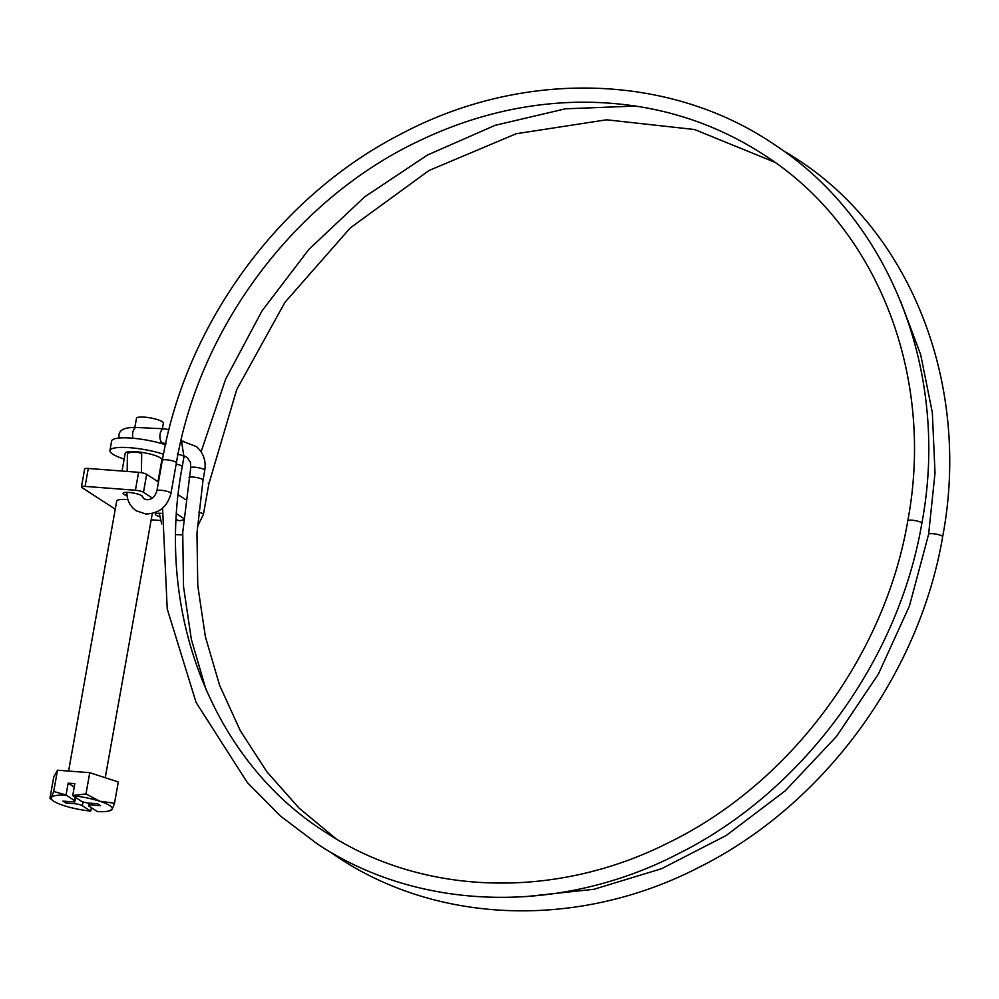 <?xml version="1.0" encoding="UTF-8"?>
<svg xmlns="http://www.w3.org/2000/svg" width="999" height="999" viewBox="0 0 999 999"><rect width="100%" height="100%" fill="white"/><g stroke="black" fill="none" stroke-linecap="round" stroke-linejoin="round"><path stroke-width="1.5" d="M134.853 427.41L136.488 418.269A13.661 2.81 10.1 0 1 144.48 417.132A13.661 2.81 10.1 0 1 163.374 423.052L162.362 428.721M124.176 459.065A34.141 7.018 10.1 0 1 109.927 450.561L111.626 440.984A34.141 7.018 10.1 0 1 131.618 438.136A34.141 7.018 10.1 0 1 165.422 444.717M109.927 450.561A34.141 7.018 10.1 0 1 129.907 447.714A34.141 7.018 10.1 0 1 163.486 454.208M157.979 481.68L161.863 459.802A18.619 3.821 -169.9 0 0 136.101 451.723A18.619 3.821 -169.9 0 0 125.2 453.271L122.04 471.041M83.042 801.922L82.355 805.718L90.697 811.113L91.396 807.741M110.752 810.002L112.15 809.265A31.031 6.381 -169.9 0 1 109.803 810.751A31.031 6.381 -169.9 0 1 97.403 811.625L89.073 806.23A6.206 1.274 -169.9 0 1 88.549 805.569L88.986 803.109M82.355 805.718A6.206 1.274 -169.9 0 0 74.288 803.683L74.675 801.535M92.482 803.371L92.183 805.057L100.574 805.694L97.602 803.77L89.211 803.121A6.206 1.274 -169.9 0 1 81.144 801.086L72.815 795.691A31.031 6.381 -169.9 0 1 99.763 801.235A31.031 6.381 -169.9 0 1 112.15 809.265L114.51 803.208L99.763 801.235L85.976 793.943L72.74 795.504L74.85 783.666L68.144 783.154L66.034 794.992L74.438 800.574A6.206 1.274 -169.9 0 1 74.95 801.235A6.206 1.274 -169.9 0 1 71.316 801.76L62.937 801.111L65.909 803.034L74.288 803.683M66.096 795.179A31.031 6.381 -169.9 0 0 51.349 797.539A31.031 6.381 -169.9 0 0 52.885 800.611A31.031 6.381 -169.9 0 0 63.736 805.569A31.031 6.381 10.1 0 0 90.697 811.113M53.709 791.47L51.349 797.539L49.95 798.263L53.734 777.01L57.492 770.217L53.709 791.47L66.034 794.992M52.885 800.611L49.95 798.263M114.51 803.208L118.294 781.955L89.76 772.689L57.492 770.217M85.976 793.943L89.76 772.689M92.183 805.057A6.206 1.274 -169.9 0 0 88.549 805.569M68.144 783.154L74.238 787.112M66.209 801.36L65.909 803.034M127.897 499.587A18.619 3.821 -169.9 0 0 127.585 499.562A18.619 3.821 -169.9 0 0 116.683 501.123L68.594 771.066M142.37 497.14A9.928 2.035 -169.9 0 0 142.67 496.753A9.928 2.035 -169.9 0 0 128.921 492.445A9.928 2.035 -169.9 0 0 123.114 493.281A9.928 2.035 -169.9 0 0 127.06 495.691M162.225 513.424A9.928 2.035 -169.9 0 0 161.126 513.324A9.928 2.035 -169.9 0 0 155.32 514.148A9.928 2.035 -169.9 0 0 159.503 516.645M151.186 519.78L160.302 520.479M185.627 499.6L178.159 494.767M158.479 482.005L146.666 474.35L143.469 492.282A6.206 1.274 -169.9 0 0 135.402 490.247L85.09 486.401A6.206 1.274 -169.9 0 0 81.456 486.913A6.206 1.274 -169.9 0 0 81.968 487.574L115.247 509.153M183.654 518.344L176.511 513.711M152.36 498.051L143.469 492.282M135.402 490.247L138.599 472.315L88.287 468.456L85.09 486.401M138.599 472.315A6.206 1.274 10.1 0 1 146.666 474.35M81.456 486.913L84.653 468.981A6.206 1.274 10.1 0 1 88.287 468.456M141.433 472.689L141.683 454.245A7.143 1.973 -179.2 0 0 141.084 453.446A7.143 1.973 -179.2 0 0 133.092 452.197A7.143 1.973 -179.2 0 0 127.397 454.058L127.173 471.441M74.438 800.574L75.05 797.14M177.347 454.158A7.143 1.461 10.1 0 1 183.029 455.869A7.143 1.461 10.1 0 1 183.966 456.83L182.218 466.67C154.633 613.086 212.974 761.3 325.549 832.267C421.903 895.916 554.72 900.136 668.306 842.819C790.084 783.716 884.814 656.355 907.791 520.791A7.143 1.461 -169.9 0 1 913.498 520.354A7.143 1.461 -169.9 0 1 921.253 522.527A7.143 1.461 -169.9 0 1 921.303 522.564A7.143 1.461 -169.9 0 1 921.852 523.289C950.024 373.801 890.921 220.916 775.149 145.092C670.192 73.089 522.877 68.993 400.412 134.303C278.646 196.791 185.514 324.363 162.338 460.389A7.143 1.461 10.1 0 1 168.032 459.952A7.143 1.461 10.1 0 1 175.787 462.137A7.143 1.461 10.1 0 1 175.836 462.175A7.143 1.461 10.1 0 1 176.386 462.899L170.954 493.394C167.42 506.793 159.016 513.648 145.742 513.973L136.289 510.801C130.095 506.493 126.96 500.412 126.898 492.557L126.898 492.357M166.121 443.831L163.249 443.057A7.143 3.696 -87.2 0 1 162.375 442.807A7.143 3.696 -87.2 0 1 160.09 434.041A7.143 3.696 -87.2 0 1 163.936 428.796L168.943 429.645M176.174 464.11A7.143 1.461 10.1 0 1 181.618 465.909A7.143 1.461 10.1 0 1 182.218 466.67M132.942 438.249A7.143 3.696 -87.2 0 1 132.755 432.704A7.143 3.696 -87.2 0 1 136.601 427.472L163.936 428.796M182.093 441.108L196.416 446.615C203.421 452.847 206.206 460.739 204.77 470.317A7.143 1.461 -169.9 0 0 204.433 469.742A7.143 1.461 -169.9 0 0 194.892 467.22A7.143 1.461 -169.9 0 0 190.722 467.819L182.73 532.342L183.529 586.588L191.346 639.385L206.044 689.772M204.77 470.317L203.022 480.157A7.143 1.461 -169.9 0 0 202.422 479.395A7.143 1.461 -169.9 0 0 193.144 477.06A7.143 1.461 -169.9 0 0 188.961 477.659M525.212 896.677L593.93 889.285L661.713 868.655L726.198 835.489L785.127 790.908L836.463 736.475L878.396 674.075L909.465 605.881L928.608 534.278A7.143 1.461 10.1 0 1 934.24 533.828A7.143 1.461 10.1 0 1 942.007 535.988A7.143 1.461 10.1 0 1 942.057 536.026A7.143 1.461 10.1 0 1 942.656 536.775C971.652 383.391 909.789 227.597 790.459 155.007L782.554 150.212M774.787 162.213L694.517 129.508L606.58 119.793L516.258 133.716L429.071 170.467L350.349 227.859L284.902 302.397L236.751 389.523L208.841 483.928L203.409 514.435A7.143 1.461 -169.9 0 0 202.809 513.673A7.143 1.461 -169.9 0 0 198.564 512.137M162.338 460.389L156.905 490.896A7.143 1.461 10.1 0 1 162.6 490.459A7.143 1.461 10.1 0 1 170.354 492.632A7.143 1.461 10.1 0 1 170.954 493.394M208.841 483.928A7.143 1.461 -169.9 0 0 208.242 483.179A7.143 1.461 -169.9 0 0 208.192 483.141M161.701 523.963L159.353 513.586A7.143 1.973 0.8 0 1 159.465 513.236M183.491 441.258A7.143 2.385 95.8 0 0 182.417 441.833M152.31 513.461L105.245 777.709M109.803 810.751L111.289 810.289M74.95 801.235L75.624 797.514M181.244 439.473L183.966 456.83M162.587 508.141L167.233 608.953L196.091 702.447L247.365 782.604L280.432 816.021L317.782 844.255C419.805 911.675 560.564 915.059 679.208 853.308C802.946 791.32 898.326 661.563 921.852 523.289M176.386 462.899C199.413 327.035 295.042 199.825 418.019 141.408C470.417 116.146 524.213 103.072 579.408 102.198C648.838 101.686 711.425 119.93 767.182 156.943C878.034 229.52 934.977 376.323 907.791 520.791M141.596 495.554L144.056 498.826L146.841 499.737C151.686 499.725 155.032 496.765 156.905 490.896M118.968 438.049L118.968 435.202C119.281 429.745 125.162 427.16 136.601 427.472M190.722 467.819L190.422 462.3L187.325 457.629L184.116 455.881M328.309 850.798L338.586 857.741C440.621 925.174 581.381 928.558 700.012 866.795C823.75 804.807 919.142 675.049 942.656 536.775M928.608 534.278L935.014 472.977L932.342 412.587L920.666 354.62L900.311 300.499M635.726 106.056L565.347 108.816L495.117 125.325L427.447 155.032L364.66 196.865L308.878 249.413L262.025 310.864L225.674 379.108L201.086 451.823M182.605 534.89L175.699 534.665M176.174 519.63L179.283 520.779L183.541 519.855M203.409 514.435L197.34 526.898M159.128 442.857L163.249 443.057M203.022 480.157L196.978 533.154L197.777 585.664L205.369 636.7L219.618 685.326L240.26 730.631L266.895 771.802L299.038 808.079L336.076 838.81"/></g></svg>
